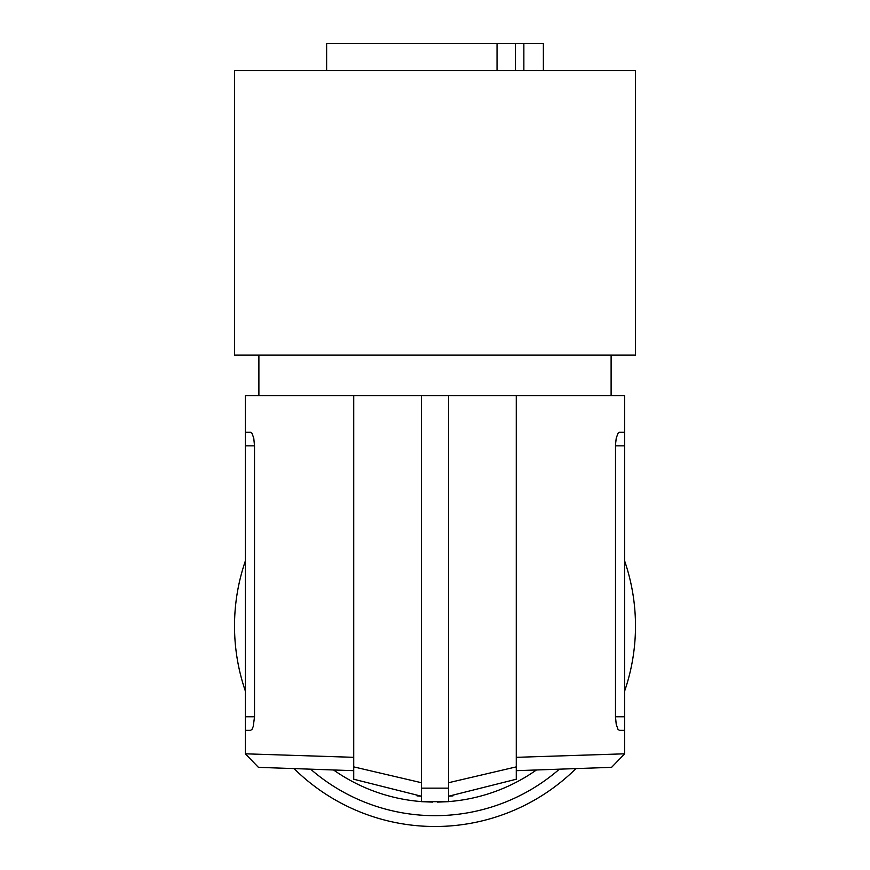 <?xml version="1.0" encoding="UTF-8"?>
<svg xmlns="http://www.w3.org/2000/svg" width="870" height="870" viewBox="0 0 870 870"><rect width="100%" height="100%" fill="white"/><g stroke="black" fill="none" stroke-linecap="round" stroke-linejoin="round"><path stroke-width="1.3" d="M615.481 716.771L616.232 724.395L617.994 729.321L619.309 730.321L624.649 730.321L619.309 730.321L617.994 729.321L616.232 724.395L615.481 716.771L615.503 444.483L616.232 438.208L617.994 433.293L619.309 432.292L624.649 432.292L624.649 716.771L615.481 716.771M516.28 770.679L611.577 767.351L624.649 753.811L516.28 757.324M619.309 432.292L624.649 432.292L624.649 395.719L516.28 395.719L516.28 779.226L448.55 796.235L452.976 795.876M543.369 70.59L543.369 43.5L326.631 43.5L326.631 70.59M523.86 43.5L523.86 70.59M497.042 43.5L497.042 70.59M234.508 70.59L635.491 70.59L635.491 355.08L234.508 355.08L234.508 70.59M258.89 355.08L258.89 395.719M611.11 355.08L611.11 395.719M516.28 395.719L245.351 395.719L245.351 445.842L254.518 445.842L253.768 438.208L252.006 433.293L250.69 432.292L245.351 432.292L250.69 432.292M624.649 753.811L624.649 716.771M353.72 757.324L245.351 753.811L258.423 767.351L353.72 770.679M254.518 445.842L254.518 716.771L253.257 726.439L252.006 729.321L250.69 730.321L252.006 729.321L253.257 726.439L254.518 716.771L245.351 716.771L245.351 445.842M245.351 753.811L245.351 730.321L250.69 730.321L245.351 730.321L245.351 716.771M417.024 795.876L421.45 796.235L353.72 779.226L353.72 395.719M421.45 782.717L353.72 766.872M421.45 796.235L421.45 792.646L421.45 796.235M421.45 395.719L421.45 801.661L432.662 802.107M448.55 395.719L448.55 788.144L421.45 788.144M448.55 788.144L448.55 801.661L421.45 801.661M448.55 782.717L516.28 766.872M437.338 802.107L448.55 801.661M310.612 769.178A189.649 189.649 0 0 0 559.388 769.178M575.951 768.591A200.492 200.492 0 0 1 294.049 768.591M245.351 691.03A200.492 200.492 0 0 1 245.351 560.987M624.649 560.987A200.492 200.492 0 0 1 624.649 691.03M333.569 769.972A176.11 176.11 0 0 0 421.45 801.596M448.55 801.596A176.11 176.11 0 0 0 536.431 769.972M515.464 70.59L515.464 43.5M615.481 445.842L624.649 445.842"/></g></svg>
